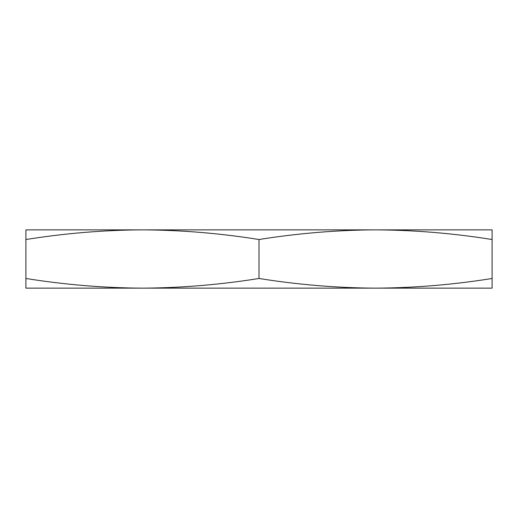 <?xml version="1.0" encoding="UTF-8"?>
<svg xmlns="http://www.w3.org/2000/svg" width="518" height="518" viewBox="0 0 518 518"><rect width="100%" height="100%" fill="white"/><g stroke="black" fill="none" stroke-linecap="round" stroke-linejoin="round"><path stroke-width="0.78" d="M418.538 288.137L459.324 288.137M74.301 229.862L142.45 229.862C103.6 230.076 64.75 233.301 25.9 239.523L25.9 288.137L492.1 288.137L492.1 239.523C453.25 233.301 414.4 230.076 375.55 229.862L408.106 229.862M25.9 239.523L25.9 229.862L492.1 229.862L492.1 239.523M25.9 278.477C64.75 284.699 103.6 287.924 142.45 288.137C181.3 287.924 220.15 284.699 259 278.477L259 239.523C220.15 233.301 181.3 230.076 142.45 229.862M259 278.477C297.85 284.699 336.7 287.924 375.55 288.137C414.4 287.924 453.25 284.699 492.1 278.477M375.55 229.862C336.7 230.076 297.85 233.301 259 239.523"/></g></svg>
